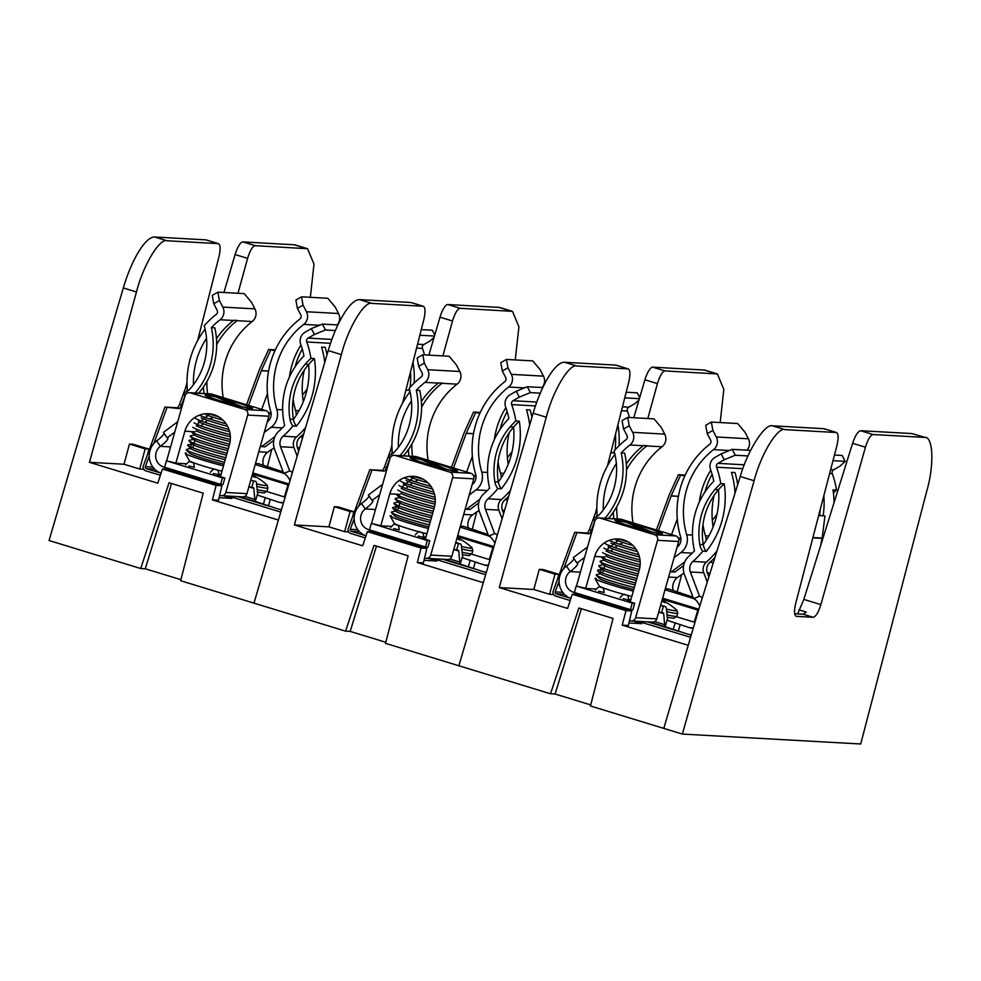 <?xml version="1.0" encoding="UTF-8"?>
<svg xmlns="http://www.w3.org/2000/svg" width="981" height="981" viewBox="0 0 981 981"><rect width="100%" height="100%" fill="white"/><g stroke="black" fill="none" stroke-linecap="round" stroke-linejoin="round"><path stroke-width="1.47" d="M622.236 625.142L625.976 610.673L631.764 610.991L628.331 625.486L622.236 625.142L688.221 645.302L663.794 728.393L590.452 705.977L613.051 618.422L578.9 607.987L550.525 693.775L458.875 665.768L533.137 413.197A55.991 16.297 -73 0 1 564.516 362.259L615.761 365.104A13.881 4.047 -73 0 1 616.043 365.153L628.061 368.868C630.28 369.788 630.525 374.166 628.772 382.026L607.521 465.705M590.721 704.922L555.099 694.033L550.525 693.775M681.574 574.67L677.258 591.678M628.931 622.947L641.856 623.671L633.248 621.047M647.803 418.531L657.429 383.62C659.833 375.797 662.359 371.566 664.995 370.916L717.393 373.969L723.831 389.408L720.164 422.553M596.84 507.729L595.614 512.585M539.28 569.323L554.988 574.13L558.79 574.339L543.069 569.532L539.28 569.323L533.823 589.483L499.28 587.57L546.294 417.219C552.83 390.99 569.311 363.338 576.816 366.011L628.061 368.868L615.761 365.104M499.28 587.57L567.594 608.441L572.279 594.265L625.976 610.673M533.823 589.483L549.544 594.29L553.529 594.511M633.763 417.747L644.922 379.794A13.881 4.047 -73 0 1 652.708 367.164L703.941 370.009A55.991 16.297 -73 0 1 705.106 370.217L717.393 373.969M692.991 597.184L668.404 588.968L665.314 588.723M665.02 589.777L693.481 598.484M680.029 592.524L679.858 593.174M698.828 609.25L662.641 598.189M662.334 599.244L698.509 610.292M698.374 610.783L697.687 610.746L698.325 610.942M697.687 610.746L694.18 622.162M558.79 574.339L557.453 579.464M554.988 574.13L549.544 594.29M631.764 610.991L578.067 594.584L572.279 594.265M581.39 608.747L555.099 694.033M740.226 476.496L699.588 606.626L663.794 728.393L682.371 734.07L754.107 480.739C760.815 454.546 777.492 426.956 784.972 429.629L836.572 432.535L824.065 428.709L772.476 425.815C765.045 423.154 747.632 450.524 740.226 476.496L754.107 480.739M911.901 433.565L925.549 437.587L911.901 433.565L860.595 430.708C857.921 431.346 855.26 435.539 852.599 443.277L803.844 599.416L797.627 613.922M823.782 428.66L836.278 432.486C838.51 433.406 838.718 437.784 836.916 445.619L795.75 603.217C793.948 611.053 794.156 615.43 796.388 616.35L813.212 617.294C815.861 616.644 818.412 612.414 820.864 604.615L865.438 447.201C867.891 439.402 870.441 435.172 873.09 434.534L924.396 437.391C933.09 435.613 934.476 464.209 926.947 490.353L860.705 743.99L682.371 734.07M798.877 609.802L806.272 612.058L803.231 614.241L794.659 613.763M666.553 627.141L687.46 634.082A18.369 17.523 -86.8 0 0 691.311 634.781M660.556 605.559L665.13 606.516A9.7 2.82 -73 0 1 665.339 606.552A9.7 2.82 -73 0 1 666.381 608.796L667.644 620.348L667.141 619.734L665.204 626.577A9.7 2.82 107 0 1 664.628 624.652L663.696 613.665A2.992 0.871 107 0 0 663.377 612.978A2.992 0.871 107 0 0 663.303 612.966L658.729 612.009M667.644 620.348L668.38 620.691L667.644 620.348M668.049 620.593L689.287 627.632A11.649 11.11 -86.8 0 0 693.297 628.061M632.242 603.143L630.415 609.593L574.4 592.475L576.227 586.025L632.242 603.143L634.695 603.278L627.178 600.985L630.452 601.169M598.533 591.2L604.186 592.487L598.533 591.2M623.131 598.717L628.772 600.004L623.131 598.717M596.019 589.005L586.197 588.465L576.227 586.025M634.695 603.278L632.868 609.728L630.415 609.593M663.352 606.417L661.525 612.867M747.988 455.944L735.272 455.233L724.236 459.746L721.182 453.86L714.891 457.465A9.859 9.405 -86.8 0 0 710.575 469.641A77.045 73.526 93.2 0 1 713.8 481.193A72.116 68.817 93.2 0 0 694.487 550.795A77.045 73.526 93.2 0 1 688.834 556.301A15.978 15.242 -86.8 0 0 684.407 574.486L693.567 598.717L699.527 596.203A14.188 3.85 -112.8 0 1 702.273 598.042M715.014 489.507A66.867 63.814 93.2 0 1 720.753 483.608L724.236 483.805A66.867 63.814 93.2 0 0 718.484 489.703A65.396 62.404 -86.8 0 0 703.242 544.627A77.045 73.526 -86.8 0 0 718.484 489.703L715.014 489.507A65.396 62.404 -86.8 0 0 699.772 544.43A14.494 13.832 93.2 0 0 702.752 551.212A83.765 79.927 93.2 0 1 692.929 561.451A9.258 8.829 -86.8 0 0 690.366 571.984L699.527 596.203M693.567 598.717A14.188 3.85 -112.8 0 1 699.87 605.743M714.904 557.588A83.765 79.927 93.2 0 1 709.876 562.395A9.258 8.829 -86.8 0 0 707.301 572.929L708.846 577M707.264 582.052L703.745 572.732A9.258 8.829 93.2 0 1 706.308 562.187A83.765 79.927 -86.8 0 0 717.013 550.844M626.503 469.838A77.045 73.526 93.2 0 1 646.859 445.938A9.859 9.405 -86.8 0 0 647.129 445.717L643.573 445.521A9.859 9.405 93.2 0 1 643.291 445.73L629.925 444.994A77.045 73.526 93.2 0 0 621.194 452.891L624.664 453.087A72.116 68.817 93.2 0 1 608.441 518.446M643.291 445.73A77.045 73.526 -86.8 0 0 626.307 464.062M613.26 512.254A77.045 73.526 -86.8 0 0 613.861 518.741M616.362 463.572A77.045 73.526 -86.8 0 0 603.29 509.948M633.052 522.873A77.045 73.526 93.2 0 1 662.016 446.772A9.859 9.405 -86.8 0 0 664.738 434.117L661.329 427.544L654.02 418.875L627.717 417.403L629.226 425.754L623.585 428.991L622.077 420.641L627.717 417.403M617.429 518.937A77.045 73.526 93.2 0 1 616.73 506.748M594.596 522.027A83.765 79.927 93.2 0 1 594.008 517.98A14.494 13.832 93.2 0 0 600.041 513.958A65.396 62.404 -86.8 0 0 615.835 459.206A66.867 63.814 93.2 0 0 614.081 451.015A83.765 79.927 93.2 0 1 626.136 439.586A3.139 2.992 -86.8 0 0 627.006 435.564L623.585 428.991M629.925 444.994A9.859 9.405 -86.8 0 0 632.635 432.327L629.226 425.754M621.194 452.891A72.116 68.817 93.2 0 1 604.958 518.25M584.59 557.392L576.987 563.082L573.272 557.625L587.545 546.944M694.953 622.395L676.645 616.804M724.236 459.746L717.945 463.351A3.139 2.992 -86.8 0 0 716.571 467.226A83.765 79.927 93.2 0 1 720.753 483.608M576.987 563.082A14.188 2.649 -34.2 0 1 577.674 563.376A14.188 2.649 -34.2 0 1 570.182 571.58A11.649 11.11 -86.8 0 0 573.444 592.23L574.633 592.585M750.624 450.365L732.218 449.347L735.272 455.233M721.182 453.86L732.218 449.347M724.236 483.805A83.765 79.927 93.2 0 1 706.222 551.408A14.494 13.832 93.2 0 1 703.242 544.627L699.772 544.43M702.752 551.212L706.222 551.408M735.027 493.149A83.765 79.927 -86.8 0 0 731.409 472.364L734.977 472.56A83.765 79.927 93.2 0 1 737.7 484.589M573.983 558.667A14.188 2.649 -34.2 0 1 566.466 566.123A18.369 17.523 -86.8 0 0 559.256 583.756A18.369 17.523 -86.8 0 0 570.905 598.447M597.282 516.374A83.765 79.927 93.2 0 1 614.94 454.411M680.115 624.823L678.288 631.274M559.072 581.279L555.185 591.923A1.496 1.422 -86.8 0 0 556.104 593.885L570.353 598.238M647.583 621.844L677.822 631.077M688.76 634.425L691.2 635.173M596.853 509.176L589.385 529.581A3.728 1.067 -68.3 0 1 586.994 533.014L574.731 532.327L553.186 591.126A3.728 3.556 -86.8 0 0 555.491 596.031L570.206 600.531M638.239 621.316L690.575 637.307M574.731 532.327L588.98 533.799A3.728 1.067 111.7 0 0 591.371 530.378L594.547 521.72M596.276 516.987L597.122 514.669M576.718 533.124L563.683 568.71M610.905 551.163L613.051 549.004M614.768 547.545L617.454 545.62M619.71 544.247L623.143 542.567M631.298 620.936L652.426 622.113A4.476 4.28 -86.8 0 0 656.78 618.888L678.68 541.487A4.476 4.28 -86.8 0 0 675.799 535.933L621.292 519.28L600.164 518.103L654.67 534.755A4.476 4.28 -86.8 0 1 657.552 540.31L635.651 617.711A4.476 4.28 -86.8 0 1 630.329 620.765L629.508 620.507M576.485 586.049L594.842 521.144A4.476 4.28 93.2 0 1 599.195 517.931L620.323 519.108A4.476 4.28 93.2 0 1 621.292 519.28M599.195 517.931A4.476 4.28 93.2 0 1 600.164 518.103M574.13 594.363L574.645 592.549M630.243 601.929L639.256 570.071A24.341 23.225 93.2 0 0 618.337 538.961A24.341 23.225 93.2 0 0 594.719 556.46L585.706 588.318M661.255 533.946A24.635 1.68 15.8 0 0 662.42 533.762A24.635 1.68 15.8 0 0 639.171 525.436A24.635 1.68 15.8 0 0 615.001 520.347A24.635 1.68 15.8 0 0 634.756 527.668A24.635 1.68 15.8 0 0 661.255 533.946M602.653 573.063L603.781 569.09M603.94 568.551L605.216 564.026M604.406 558.68L603.977 560.2M603.131 563.204L602.702 564.725M601.512 568.906L600.568 572.242M619.563 539.268L606.81 549.581M606.442 550.648L606.233 551.334M644.897 530.292A22.023 1.508 -164.2 0 1 617.601 520.972A22.023 1.508 -164.2 0 1 625.988 522.223L644.922 530.5M618.741 538.998A27.995 1.913 15.8 0 0 628.49 542.064M615.921 540.09A23.924 1.631 15.8 0 0 632.978 545.522M609.091 540.421A27.995 1.913 15.8 0 0 635.933 549.078M610.979 543.094A23.924 1.631 15.8 0 0 637.442 551.629M605.167 543.511A27.995 1.913 15.8 0 0 638.778 554.706M608.195 546.613L608.428 546.846A23.924 1.631 15.8 0 0 639.465 557M603.879 548.036A27.995 1.913 15.8 0 0 640.004 559.869M607.153 551.359A23.924 1.631 15.8 0 0 640.188 562.015M602.604 552.548A27.995 1.913 15.8 0 0 640.164 564.749M605.866 555.884A23.924 1.631 15.8 0 0 639.955 566.797M638.889 571.359A23.924 1.631 15.8 0 1 604.59 560.396L601.328 557.073A27.995 1.913 15.8 0 0 639.44 569.409M637.613 575.884A23.924 1.631 15.8 0 1 603.315 564.921L600.053 561.586A27.995 1.913 15.8 0 0 638.165 573.922M636.338 580.396A23.924 1.631 15.8 0 1 602.04 569.434L598.766 566.111A27.995 1.913 15.8 0 0 636.89 578.447M635.05 584.921A23.924 1.631 15.8 0 1 600.752 573.959L597.49 570.623A27.995 1.913 15.8 0 0 635.614 582.959M633.775 589.434A23.924 1.631 15.8 0 1 599.477 578.471L596.215 575.148A27.995 1.913 15.8 0 0 634.327 587.484M595.725 578.3A27.934 1.913 15.8 0 0 605.179 582.922A27.934 1.913 15.8 0 0 633.309 591.102A27.995 1.913 -164.2 0 1 595.087 578.631A27.995 1.913 -164.2 0 1 596.092 578.275M632.524 523.817A22.023 1.508 -164.2 0 1 659.882 532.941A22.023 1.508 -164.2 0 1 651.433 531.886L632.524 523.817L631.727 524.676M631.813 596.387A22.023 1.508 -164.2 0 1 629.974 595.945A22.023 1.508 -164.2 0 1 626.516 595.075M624.456 594.523A22.023 1.508 -164.2 0 1 599.207 585.964L595.087 578.631M683.965 573.186A14.188 2.649 145.8 0 0 677.442 577.551A11.649 11.11 93.2 0 0 673.236 590.439M684.763 561.855L671.36 571.886L674.928 572.082L683.61 565.583M712.868 430.401L707.227 433.639L705.707 425.288L711.348 422.063L712.868 430.401L716.277 436.974A9.859 9.405 93.2 0 1 713.555 449.641A77.045 73.526 -86.8 0 0 686.7 534.743A15.978 15.242 93.2 0 1 680.949 552.524L674.106 557.649M707.227 433.639L710.636 440.211A3.139 2.992 93.2 0 1 709.778 444.246A83.765 79.927 -86.8 0 0 680.569 536.766A9.258 8.829 93.2 0 1 677.233 547.067L677.062 547.202M729.839 450.316L728.981 450.267A9.859 9.405 93.2 0 1 728.711 450.487A77.045 73.526 -86.8 0 0 727.939 451.088M710.796 470.255A77.045 73.526 -86.8 0 0 699.281 502.198M833.433 493.002A66.867 63.814 -86.8 0 1 836.486 490.046A83.765 79.927 -86.8 0 0 832.305 473.664A3.139 2.992 93.2 0 1 833.678 469.789L839.969 466.183L845.217 461.352L842.152 455.466L834.451 455.037M711.348 422.063L737.651 423.522L744.959 432.192L748.38 438.765A9.859 9.405 93.2 0 1 747.007 450.169M832.979 460.665L845.217 461.352M706.099 540.506A15.978 15.242 -86.8 0 0 705.425 535.785A77.045 73.526 93.2 0 1 702.96 524.577M717.013 514.154A65.396 62.404 93.2 0 1 712.304 520.2A77.045 73.526 -86.8 0 0 713.138 526.871M704.91 492.082A77.045 73.526 93.2 0 1 712.096 474.277M712.304 520.2A77.045 73.526 93.2 0 1 714.107 495.405M834.022 502.763A83.765 79.927 -86.8 0 0 833.016 489.862L836.486 490.046M819.576 515.454A83.765 79.927 -86.8 0 0 820.288 509.274M823.844 495.638A83.765 79.927 93.2 0 1 823.145 515.675M672.206 571.249L674.928 572.082M671.519 534.62L677.27 518.924M678.349 538.091L680.875 538.238M680.949 538.912L678.631 538.79M658.423 530.623L671.127 495.969L678.411 496.374M656.375 529.998L669.128 495.172A3.728 3.556 -86.8 0 1 669.238 494.902L678.435 474.706L685.179 475.074M678.435 496.263L671.176 495.859A1.496 1.422 -86.8 0 0 671.127 495.969M678.435 474.706L684.799 475.908M671.176 495.859L680.36 475.65M818.645 515.565L824.96 515.908L822.164 538.066A3.728 3.556 93.2 0 1 822.115 538.361L820.631 545.644M818.694 515.405L824.96 515.908M661.819 601.083A57.131 53.967 78.2 0 1 664.186 602.408A13.562 0.932 15.8 0 0 665.878 602.506A57.131 54.642 -69.9 0 0 662.016 600.397M666.406 609.103A26.45 1.803 15.8 0 0 676.878 610.317A57.168 57.168 0 0 0 662.04 600.286M456.901 538.459A57.131 53.967 78.2 0 1 459.267 539.783A13.562 0.932 15.8 0 0 460.972 539.881A57.131 54.642 -69.9 0 0 457.097 537.772M461.487 546.491A26.45 1.803 15.8 0 0 471.959 547.692A57.168 57.168 0 0 0 457.134 537.662M251.994 475.834A57.131 53.967 78.2 0 1 254.361 477.158A13.562 0.932 15.8 0 0 256.053 477.257A57.131 54.642 -69.9 0 0 252.178 475.147M256.581 483.866A26.45 1.803 15.8 0 0 267.053 485.068A57.168 57.168 0 0 0 252.215 475.037M479.059 510.561A14.188 2.649 145.8 0 0 472.523 514.927A11.649 11.11 93.2 0 0 468.317 527.827M479.844 499.231L466.453 509.262L470.009 509.458L478.691 502.971M507.95 367.789L502.309 371.014L500.8 362.676L506.429 359.438L507.95 367.789L511.359 374.35A9.859 9.405 93.2 0 1 508.636 387.017A77.045 73.526 -86.8 0 0 481.781 472.119A15.978 15.242 93.2 0 1 476.03 489.899L469.2 495.025M502.309 371.014L505.718 377.587A3.139 2.992 93.2 0 1 504.859 381.621A83.765 79.927 -86.8 0 0 475.65 474.142A9.258 8.829 93.2 0 1 472.327 484.442L472.155 484.577M524.921 387.691L524.075 387.642A9.859 9.405 93.2 0 1 523.805 387.863A77.045 73.526 -86.8 0 0 523.032 388.464M505.877 407.63A77.045 73.526 -86.8 0 0 494.363 439.574M629.446 417.501A83.765 79.927 -86.8 0 0 627.386 411.039A3.139 2.992 93.2 0 1 628.76 407.164L635.05 403.559L639.011 399.917M506.429 359.438L532.732 360.898L540.053 369.567L543.462 376.14A9.859 9.405 93.2 0 1 542.088 387.544M624.75 397.869L639.367 398.678M626.185 392.228L637.245 392.841L639.698 397.563M501.181 477.882A15.978 15.242 -86.8 0 0 500.506 473.161A77.045 73.526 93.2 0 1 498.054 461.953M512.094 451.53A65.396 62.404 93.2 0 1 507.385 457.575A77.045 73.526 -86.8 0 0 508.219 464.246M499.991 429.47A77.045 73.526 93.2 0 1 507.177 411.652M507.385 457.575A77.045 73.526 93.2 0 1 509.2 432.78M615.05 449.911A83.765 79.927 -86.8 0 0 615.479 434.362M617.895 424.847A83.765 79.927 93.2 0 1 619.023 445.766M467.299 508.624L470.009 509.458M466.6 472.008L472.351 456.312M473.431 475.466L475.969 475.613M476.03 476.3L473.725 476.165M453.516 467.998L466.208 433.344L473.492 433.749M451.456 467.373L464.221 432.547A3.728 3.556 -86.8 0 1 464.332 432.278L473.516 412.081L480.273 412.449M473.516 433.639L466.257 433.234A1.496 1.422 -86.8 0 0 466.208 433.344M473.516 412.081L479.893 413.283M466.257 433.234L475.442 413.038M610.807 452.781L614.609 452.989M610.844 452.609L614.56 452.817M274.14 447.937A14.188 2.649 145.8 0 0 267.617 452.302A11.649 11.11 93.2 0 0 263.399 465.202M274.938 436.619L261.535 446.637L265.103 446.833L273.785 440.346M303.031 305.165L297.402 308.39L295.882 300.051L301.523 296.814L303.031 305.165L306.452 311.737A9.859 9.405 93.2 0 1 303.73 324.392A77.045 73.526 -86.8 0 0 276.863 409.494A15.978 15.242 93.2 0 1 271.124 427.275L264.281 432.4M297.402 308.39L300.811 314.962A3.139 2.992 93.2 0 1 299.941 318.997A83.765 79.927 -86.8 0 0 270.744 411.517A9.258 8.829 93.2 0 1 267.408 421.818L267.237 421.953M320.014 325.067L319.156 325.018A9.859 9.405 93.2 0 1 318.886 325.238A77.045 73.526 -86.8 0 0 318.114 325.839M300.959 345.005A77.045 73.526 -86.8 0 0 289.444 376.949M424.54 354.877A83.765 79.927 -86.8 0 0 422.48 348.414A3.139 2.992 93.2 0 1 423.853 344.539L430.144 340.934L434.093 337.292M301.523 296.814L327.826 298.273L335.134 306.943L338.543 313.515A9.859 9.405 93.2 0 1 337.17 324.919M419.831 335.244L434.46 336.054M421.266 329.604L432.327 330.217L434.779 334.938M296.274 415.27A15.978 15.242 -86.8 0 0 295.588 410.536A77.045 73.526 93.2 0 1 293.135 399.328M307.188 388.905A65.396 62.404 93.2 0 1 302.479 394.951A77.045 73.526 -86.8 0 0 303.313 401.621M295.073 366.845A77.045 73.526 93.2 0 1 302.271 349.028M302.479 394.951A77.045 73.526 93.2 0 1 304.282 370.156M410.144 387.287A83.765 79.927 -86.8 0 0 410.561 371.75M412.976 362.222A83.765 79.927 93.2 0 1 414.105 383.142M262.381 445.999L265.103 446.833M261.694 409.384L267.445 393.688M268.524 412.842L271.05 412.989M271.112 413.675L268.806 413.541M248.598 405.374L261.302 370.72L268.586 371.125M246.55 404.748L259.303 369.923A3.728 3.556 -86.8 0 1 259.413 369.653L268.61 349.457L275.354 349.825M268.598 371.014L261.338 370.61A1.496 1.422 -86.8 0 0 261.302 370.72M268.61 349.457L274.974 350.658M261.338 370.61L270.535 350.413M405.889 390.156L409.69 390.364M405.926 389.997L409.641 390.193M444.528 559.317L460.763 564.283A9.7 2.82 -73 0 0 460.96 564.32L460.359 564.026M461.634 564.529L482.542 571.457A18.369 17.523 -86.8 0 0 486.404 572.156M455.638 542.934L460.224 543.891A9.7 2.82 -73 0 1 460.42 543.928A9.7 2.82 -73 0 1 461.462 546.184L462.738 557.723L462.235 557.11L460.297 563.952A9.7 2.82 107 0 1 459.721 562.027L458.777 551.04A2.992 0.871 107 0 0 458.458 550.353A2.992 0.871 107 0 0 458.397 550.341L453.811 549.385M462.738 557.723L463.473 558.079L462.738 557.723M463.13 557.968L484.369 565.007A11.649 11.11 -86.8 0 0 488.379 565.436M427.324 540.519L425.496 546.969L369.494 529.863L371.309 523.4L427.324 540.519L429.776 540.666L422.259 538.361L425.546 538.544M393.626 528.575L399.267 529.863L393.626 528.575M418.213 536.092L423.866 537.38L418.213 536.092M391.1 526.38L381.278 525.841L371.309 523.4M429.776 540.666L427.949 547.116L425.496 546.969M458.434 543.793L456.606 550.243M540.286 393.16L530.365 392.608L519.317 397.121L516.264 391.235L509.973 394.84A9.859 9.405 -86.8 0 0 505.656 407.017A77.045 73.526 93.2 0 1 508.881 418.568A72.116 68.817 93.2 0 0 489.568 488.17A77.045 73.526 93.2 0 1 483.915 493.676A15.978 15.242 -86.8 0 0 479.488 511.861L488.661 536.092L494.62 533.59A14.188 3.85 -112.8 0 1 497.244 535.295M510.095 426.882A66.867 63.814 93.2 0 1 515.834 420.996L519.317 421.18A66.867 63.814 93.2 0 0 513.578 427.078A65.396 62.404 -86.8 0 0 498.336 482.002A77.045 73.526 -86.8 0 0 513.578 427.078L510.095 426.882A65.396 62.404 -86.8 0 0 494.853 481.806A14.494 13.832 93.2 0 0 497.833 488.599A83.765 79.927 93.2 0 1 488.011 498.826A9.258 8.829 -86.8 0 0 485.448 509.36L494.62 533.59M488.661 536.092A14.188 3.85 -112.8 0 1 494.939 543.106M508.71 496.263A83.765 79.927 93.2 0 1 504.957 499.77A9.258 8.829 -86.8 0 0 502.395 510.304L503.621 513.566M502.1 518.765L498.826 510.108A9.258 8.829 93.2 0 1 501.389 499.574A83.765 79.927 -86.8 0 0 510.488 490.218M421.597 407.213A77.045 73.526 93.2 0 1 441.953 383.313A9.859 9.405 -86.8 0 0 442.223 383.093L438.654 382.897A9.859 9.405 93.2 0 1 438.384 383.117L425.006 382.369A77.045 73.526 93.2 0 0 416.275 390.266L419.758 390.463A72.116 68.817 93.2 0 1 403.522 455.822M438.384 383.117A77.045 73.526 -86.8 0 0 421.389 401.437M408.341 449.629A77.045 73.526 -86.8 0 0 408.942 456.116M411.444 400.947A77.045 73.526 -86.8 0 0 398.372 447.324M428.145 460.248A77.045 73.526 93.2 0 1 457.109 384.16A9.859 9.405 -86.8 0 0 459.819 371.492L456.41 364.92L449.102 356.25L422.799 354.779L424.319 363.129L418.679 366.367L417.158 358.016L422.799 354.779M412.51 456.324A77.045 73.526 93.2 0 1 411.824 444.123M389.678 459.402A83.765 79.927 93.2 0 1 389.089 455.356A14.494 13.832 93.2 0 0 395.135 451.334A65.396 62.404 -86.8 0 0 410.929 396.582A66.867 63.814 93.2 0 0 409.175 388.39A83.765 79.927 93.2 0 1 421.217 376.962A3.139 2.992 -86.8 0 0 422.088 372.939L418.679 366.367M425.006 382.369A9.859 9.405 -86.8 0 0 427.728 369.702L424.319 363.129M416.275 390.266A72.116 68.817 93.2 0 1 400.052 455.625M379.672 494.767L372.069 500.457L368.365 495L382.627 484.32M490.046 559.771L471.726 554.179M519.317 397.121L513.026 400.726A3.139 2.992 -86.8 0 0 511.653 404.601A83.765 79.927 93.2 0 1 515.834 420.996M372.069 500.457A14.188 2.649 -34.2 0 1 372.755 500.751A14.188 2.649 -34.2 0 1 365.263 508.955A11.649 11.11 -86.8 0 0 368.525 529.605L369.714 529.973M542.787 387.581L527.3 386.722L530.365 392.608M516.264 391.235L527.3 386.722M519.317 421.18A83.765 79.927 93.2 0 1 501.316 488.783A14.494 13.832 93.2 0 1 498.336 482.002L494.853 481.806M497.833 488.599L501.316 488.783M529.654 425.043A83.765 79.927 -86.8 0 0 526.49 409.739L530.059 409.935A83.765 79.927 93.2 0 1 531.935 417.281M369.064 496.043A14.188 2.649 -34.2 0 1 361.548 503.498A18.369 17.523 -86.8 0 0 354.337 521.132A18.369 17.523 -86.8 0 0 365.987 535.822M392.375 453.762A83.765 79.927 93.2 0 1 410.021 391.787M475.196 562.199L473.369 568.649M354.166 518.655L350.266 529.299A1.496 1.422 -86.8 0 0 351.186 531.261L365.435 535.614M442.676 559.219L472.916 568.453M483.841 571.8L486.282 572.548M391.946 446.551L384.466 466.956A3.728 1.067 -68.3 0 1 382.075 470.39L369.812 469.703L348.267 528.501A3.728 3.556 -86.8 0 0 350.585 533.406L365.3 537.907M433.332 558.692L485.656 574.682M369.812 469.703L384.074 471.174A3.728 1.067 111.7 0 0 386.465 467.753L389.629 459.096M391.37 454.362L392.216 452.045M371.811 470.5L358.764 506.086M405.987 488.538L408.145 486.392M409.862 484.933L412.535 482.995M414.791 481.622L418.237 479.942M426.379 558.312L447.52 559.489A4.476 4.28 -86.8 0 0 451.861 556.264L473.762 478.863A4.476 4.28 -86.8 0 0 470.88 473.308L416.373 456.656L395.245 455.478L449.752 472.131A4.476 4.28 -86.8 0 1 452.633 477.686L430.733 555.087A4.476 4.28 -86.8 0 1 425.423 558.14L424.589 557.882M371.566 523.425L389.935 458.519A4.476 4.28 93.2 0 1 394.276 455.307L415.404 456.484A4.476 4.28 93.2 0 1 416.373 456.656M394.276 455.307A4.476 4.28 93.2 0 1 395.245 455.478M369.212 531.739L369.727 529.924M425.325 539.305L434.338 507.447A24.341 23.225 93.2 0 0 413.43 476.349A24.341 23.225 93.2 0 0 389.813 493.835L380.8 525.693M456.337 471.321A24.635 1.68 15.8 0 0 457.502 471.138A24.635 1.68 15.8 0 0 434.252 462.811A24.635 1.68 15.8 0 0 410.095 457.722A24.635 1.68 15.8 0 0 429.85 465.043A24.635 1.68 15.8 0 0 456.337 471.321M397.746 510.439L398.875 506.466M399.022 505.926L400.297 501.401M399.5 496.055L399.059 497.588M398.212 500.58L397.783 502.1M396.606 506.282L395.662 509.617M414.644 476.643L401.891 486.956M401.536 488.023L401.327 488.722M439.979 467.667A22.023 1.508 -164.2 0 1 412.682 458.348A22.023 1.508 -164.2 0 1 421.07 459.599L440.015 467.876M413.823 476.374A27.995 1.913 15.8 0 0 423.584 479.439M411.014 477.465A23.924 1.631 15.8 0 0 428.059 482.897M404.184 477.796A27.995 1.913 15.8 0 0 431.015 486.453M406.073 480.469A23.924 1.631 15.8 0 0 432.535 489.004M400.248 480.886A27.995 1.913 15.8 0 0 433.86 492.082M403.277 483.989L403.51 484.222A23.924 1.631 15.8 0 0 434.546 494.375M398.973 485.411A27.995 1.913 15.8 0 0 435.098 497.244M402.235 488.734A23.924 1.631 15.8 0 0 435.282 499.403M397.697 489.924A27.995 1.913 15.8 0 0 435.257 502.125M400.959 493.259A23.924 1.631 15.8 0 0 435.037 504.173M433.982 508.734A23.924 1.631 15.8 0 1 399.672 497.772L396.41 494.449A27.995 1.913 15.8 0 0 434.522 506.785M432.695 513.259A23.924 1.631 15.8 0 1 398.396 502.297L395.135 498.961A27.995 1.913 15.8 0 0 433.259 511.297M431.419 517.772A23.924 1.631 15.8 0 1 397.121 506.809L393.859 503.486A27.995 1.913 15.8 0 0 431.971 515.822M430.144 522.297A23.924 1.631 15.8 0 1 395.846 511.334L392.572 507.999A27.995 1.913 15.8 0 0 430.696 520.335M428.869 526.809A23.924 1.631 15.8 0 1 394.558 515.847L391.296 512.523A27.995 1.913 15.8 0 0 429.42 524.86M390.818 515.675A27.934 1.913 15.8 0 0 400.26 520.298A27.934 1.913 15.8 0 0 428.39 528.477A27.995 1.913 -164.2 0 1 390.18 516.006A27.995 1.913 -164.2 0 1 391.186 515.65M427.606 461.193A22.023 1.508 -164.2 0 1 454.963 470.316A22.023 1.508 -164.2 0 1 446.514 469.261L427.606 461.193L426.821 462.051M426.894 533.762A22.023 1.508 -164.2 0 1 425.067 533.321A22.023 1.508 -164.2 0 1 421.597 532.45M419.537 531.91A22.023 1.508 -164.2 0 1 394.288 523.339L390.18 516.006M256.728 501.892L277.635 508.832A18.369 17.523 -86.8 0 0 281.486 509.531M250.719 480.31L255.305 481.266A9.7 2.82 -73 0 1 255.501 481.303A9.7 2.82 -73 0 1 256.556 483.559L257.819 495.098L257.316 494.485L255.379 501.328A9.7 2.82 107 0 1 254.802 499.403L253.858 488.415A2.992 0.871 107 0 0 253.539 487.729A2.992 0.871 107 0 0 253.478 487.716L248.892 486.76M257.819 495.098L258.555 495.454L257.819 495.098M258.224 495.344L279.462 502.382A11.649 11.11 -86.8 0 0 283.46 502.812M222.405 477.894L220.59 484.344L164.575 467.238L166.402 460.788L222.405 477.894L224.857 478.041L217.353 475.736L220.627 475.92M188.708 465.95L194.361 467.25L188.708 465.95M213.294 473.467L218.947 474.755L213.294 473.467M186.182 463.768L176.359 463.216L166.402 460.788M224.857 478.041L223.03 484.491L220.59 484.344M253.527 481.168L251.7 487.618M335.367 330.536L325.447 329.984L314.411 334.496L311.345 328.61L305.054 332.216A9.859 9.405 -86.8 0 0 300.75 344.392A77.045 73.526 93.2 0 1 303.975 355.944A72.116 68.817 93.2 0 0 284.662 425.558A77.045 73.526 93.2 0 1 279.009 431.064A15.978 15.242 -86.8 0 0 274.57 449.249L283.742 473.467L289.702 470.966A14.188 3.85 -112.8 0 1 292.326 472.67M305.177 364.258A66.867 63.814 93.2 0 1 310.928 358.372L314.398 358.555A66.867 63.814 93.2 0 0 308.659 364.454A65.396 62.404 -86.8 0 0 293.417 419.377A77.045 73.526 -86.8 0 0 308.659 364.454L305.177 364.258A65.396 62.404 -86.8 0 0 289.947 419.181A14.494 13.832 93.2 0 0 292.927 425.975A83.765 79.927 93.2 0 1 283.104 436.202A9.258 8.829 -86.8 0 0 280.541 446.735L289.702 470.966M283.742 473.467A14.188 3.85 -112.8 0 1 290.033 480.482M303.803 433.639A83.765 79.927 93.2 0 1 300.039 437.146A9.258 8.829 -86.8 0 0 297.476 447.679L298.714 450.941M297.182 456.14L293.908 447.483A9.258 8.829 93.2 0 1 296.483 436.95A83.765 79.927 -86.8 0 0 305.582 427.593M216.678 344.589A77.045 73.526 93.2 0 1 237.034 320.689A9.859 9.405 -86.8 0 0 237.304 320.468L233.736 320.272A9.859 9.405 93.2 0 1 233.466 320.493L220.087 319.745A77.045 73.526 93.2 0 0 211.356 327.642L214.839 327.838A72.116 68.817 93.2 0 1 198.616 393.197M233.466 320.493A77.045 73.526 -86.8 0 0 216.47 338.813M203.435 387.005A77.045 73.526 -86.8 0 0 204.023 393.491M206.537 338.322A77.045 73.526 -86.8 0 0 193.465 384.699M223.227 397.624A77.045 73.526 93.2 0 1 252.191 321.535A9.859 9.405 -86.8 0 0 254.913 308.868L251.504 302.295L244.183 293.626L217.88 292.166L219.401 300.505L213.76 303.742L212.252 295.391L217.88 292.166M207.592 393.7A77.045 73.526 93.2 0 1 206.905 381.499M184.771 396.778A83.765 79.927 93.2 0 1 184.183 392.743A14.494 13.832 93.2 0 0 190.216 388.709A65.396 62.404 -86.8 0 0 206.01 333.957A66.867 63.814 93.2 0 0 204.256 325.766A83.765 79.927 93.2 0 1 216.311 314.337A3.139 2.992 -86.8 0 0 217.169 310.315L213.76 303.742M220.087 319.745A9.859 9.405 -86.8 0 0 222.81 307.078L219.401 300.505M211.356 327.642A72.116 68.817 93.2 0 1 195.133 393.001M174.765 432.143L167.15 437.833L163.447 432.376L177.72 421.695M285.128 497.146L266.82 491.555M314.411 334.496L308.12 338.102A3.139 2.992 -86.8 0 0 306.746 341.977A83.765 79.927 93.2 0 1 310.928 358.372M167.15 437.833A14.188 2.649 -34.2 0 1 167.849 438.127A14.188 2.649 -34.2 0 1 160.344 446.33A11.649 11.11 -86.8 0 0 163.619 466.981L164.796 467.348L164.293 469.114M337.869 324.956L322.393 324.098L325.447 329.984M311.345 328.61L322.393 324.098M314.398 358.555A83.765 79.927 93.2 0 1 296.397 426.159A14.494 13.832 93.2 0 1 293.417 419.377L289.947 419.181M292.927 425.975L296.397 426.159M324.736 362.418A83.765 79.927 -86.8 0 0 321.572 347.115L325.14 347.311A83.765 79.927 93.2 0 1 327.016 354.656M164.158 433.418A14.188 2.649 -34.2 0 1 156.641 440.874A18.369 17.523 -86.8 0 0 149.431 458.507A18.369 17.523 -86.8 0 0 161.068 473.198M187.457 391.137A83.765 79.927 93.2 0 1 205.115 329.162M270.278 499.574L268.463 506.024M149.247 456.03L145.347 466.674A1.496 1.422 -86.8 0 0 146.279 468.636L160.516 472.989M237.758 496.594L267.997 505.828M278.923 509.176L281.375 509.924M187.028 383.939L179.548 404.331A3.728 1.067 -68.3 0 1 177.156 407.765L164.894 407.078L143.361 465.877A3.728 3.556 -86.8 0 0 145.666 470.782L160.381 475.282M228.414 496.067L280.738 512.07M164.894 407.078L179.155 408.55A3.728 1.067 111.7 0 0 181.546 405.128L184.722 396.483M186.451 391.738L187.297 389.432M166.893 407.875L153.858 443.461M201.068 425.913L203.226 423.767M204.943 422.308L207.616 420.371M209.873 418.997L213.318 417.317M221.473 495.687L242.601 496.864A4.476 4.28 -86.8 0 0 246.954 493.639L268.855 416.238A4.476 4.28 -86.8 0 0 265.974 410.683L211.467 394.031L190.326 392.854L244.845 409.506A4.476 4.28 -86.8 0 1 247.715 415.061L225.814 492.462A4.476 4.28 -86.8 0 1 220.504 495.515L219.683 495.258M166.647 460.8L185.017 395.907A4.476 4.28 93.2 0 1 189.37 392.682L210.498 393.859A4.476 4.28 93.2 0 1 211.467 394.031M189.37 392.682A4.476 4.28 93.2 0 1 190.326 392.854M220.418 476.68L229.431 444.822A24.341 23.225 93.2 0 0 208.512 413.724A24.341 23.225 93.2 0 0 184.894 431.211L175.881 463.069M251.418 408.697A24.635 1.68 15.8 0 0 252.583 408.525A24.635 1.68 15.8 0 0 229.346 400.187A24.635 1.68 15.8 0 0 205.176 395.098A24.635 1.68 15.8 0 0 224.931 402.418A24.635 1.68 15.8 0 0 251.418 408.697M192.828 447.814L193.956 443.841M194.103 443.302L195.391 438.777M194.581 433.43L194.152 434.963M193.306 437.955L192.877 439.476M191.687 443.657L190.743 446.993M209.738 414.019L196.973 424.332M196.617 425.398L196.408 426.097M235.072 405.043A22.023 1.508 -164.2 0 1 207.764 395.735A22.023 1.508 -164.2 0 1 216.163 396.974L235.097 405.251M208.916 413.749A27.995 1.913 15.8 0 0 218.665 416.815M206.096 414.84A23.924 1.631 15.8 0 0 223.153 420.285M199.266 415.184A27.995 1.913 15.8 0 0 226.108 423.829M201.154 417.845A23.924 1.631 15.8 0 0 227.617 426.379M195.329 418.262A27.995 1.913 15.8 0 0 228.941 429.457M198.37 421.364L198.603 421.597A23.924 1.631 15.8 0 0 229.64 431.75M194.054 422.786A27.995 1.913 15.8 0 0 230.179 434.62M197.316 426.11A23.924 1.631 15.8 0 0 230.363 436.778M192.779 427.299A27.995 1.913 15.8 0 0 230.339 439.5M196.041 430.634A23.924 1.631 15.8 0 0 230.13 441.548M229.064 446.122A23.924 1.631 15.8 0 1 194.765 435.147L191.503 431.824A27.995 1.913 15.8 0 0 229.603 444.16M227.788 450.635A23.924 1.631 15.8 0 1 193.49 439.672L190.216 436.337A27.995 1.913 15.8 0 0 228.34 448.685M226.501 455.147A23.924 1.631 15.8 0 1 192.202 444.185L188.941 440.861A27.995 1.913 15.8 0 0 227.065 453.197M225.225 459.672A23.924 1.631 15.8 0 1 190.927 448.709L187.665 445.374A27.995 1.913 15.8 0 0 225.777 457.722M223.95 464.185A23.924 1.631 15.8 0 1 189.652 453.222L186.39 449.899A27.995 1.913 15.8 0 0 224.502 462.235M185.899 453.05A27.934 1.913 15.8 0 0 195.354 457.673A27.934 1.913 15.8 0 0 223.484 465.852A27.995 1.913 -164.2 0 1 185.262 453.381A27.995 1.913 -164.2 0 1 186.267 453.026M222.699 398.58A22.023 1.508 -164.2 0 1 250.057 407.691A22.023 1.508 -164.2 0 1 241.608 406.637L222.699 398.58L221.902 399.426M221.988 471.138A22.023 1.508 -164.2 0 1 220.149 470.696A22.023 1.508 -164.2 0 1 216.678 469.825M214.631 469.286A22.023 1.508 -164.2 0 1 189.382 460.714L185.262 453.381M417.33 562.518L421.057 548.048L426.845 548.367L423.424 562.861L417.33 562.518L483.302 582.677L458.875 665.768L385.533 643.352L408.133 555.798L373.982 545.362L345.606 631.151L253.969 603.143L328.218 350.585A55.991 16.297 -73 0 1 359.61 299.634L410.843 302.479A13.881 4.047 -73 0 1 411.137 302.54L423.142 306.244C425.374 307.163 425.607 311.553 423.866 319.401L402.602 403.081M385.815 642.297L350.18 631.408L345.606 631.151M476.668 512.045L472.339 529.053M424.013 560.323L436.937 561.046L428.341 558.422M442.885 355.907L452.511 320.995C454.926 313.184 457.44 308.941 460.089 308.292L512.487 311.357L518.912 326.783L515.258 359.929M391.922 445.104L390.696 449.96M334.362 506.699L350.082 511.506L353.871 511.714L338.163 506.907L334.362 506.699L328.917 526.858L294.374 524.945L341.376 354.607C347.924 328.365 364.405 300.713 371.897 303.387L423.142 306.244L410.843 302.479M294.374 524.945L362.676 545.816L367.372 531.641L421.057 548.048M328.917 526.858L344.625 531.665L348.623 531.886M428.856 355.122L440.003 317.17A13.881 4.047 -73 0 1 447.79 304.539L499.035 307.384A55.991 16.297 -73 0 1 500.187 307.593L512.487 311.357M488.072 534.559L463.486 526.343L460.396 526.098M460.101 527.153L488.563 535.859M475.111 529.899L474.951 530.549M493.909 546.625L457.722 535.565M457.428 536.619L493.602 547.668M493.455 548.158L492.769 548.121L493.406 548.318M492.769 548.121L489.261 559.538M353.871 511.714L352.547 516.84M350.082 511.506L344.625 531.665M426.845 548.367L373.16 531.96L367.372 531.641M376.471 546.123L350.18 631.408M212.411 499.893L216.139 485.423L221.927 485.742L218.505 500.236L212.411 499.893L278.396 520.053L253.969 603.143L180.627 580.727L203.214 493.173L169.063 482.738L140.7 568.526L49.05 540.519L123.312 287.96A55.991 16.297 -73 0 1 154.691 237.01L205.936 239.867A13.881 4.047 -73 0 1 206.218 239.916L218.223 243.619C220.455 244.539 220.7 248.929 218.947 256.777L197.684 340.456M180.896 579.673L145.262 568.784L140.7 568.526M271.749 449.421L267.433 466.429M219.106 497.71L232.019 498.422L223.423 495.797M237.966 293.282L247.604 258.371C250.008 250.56 252.534 246.317 255.17 245.679L307.568 248.733L313.994 264.159L310.339 297.304M187.015 382.492L185.777 387.336M129.455 444.074L145.163 448.881L148.965 449.09L133.244 444.283L129.455 444.074L123.998 464.246L89.455 462.321L136.469 291.982C143.005 265.741 159.486 238.089 166.991 240.762L218.223 243.619L205.936 239.867M89.455 462.321L157.769 483.192L162.454 469.016L216.139 485.423M123.998 464.246L139.707 469.041L143.704 469.261M223.938 292.497L235.097 254.545A13.881 4.047 -73 0 1 242.883 241.915L294.116 244.772A55.991 16.297 -73 0 1 295.269 244.968L307.568 248.733M283.166 471.935L258.579 463.719L255.489 463.486M255.183 464.528L283.656 473.234M270.204 467.275L270.033 467.925M288.99 484.001L252.804 472.94M252.509 473.995L288.684 485.055M288.537 485.534L287.85 485.497L288.5 485.693M287.85 485.497L284.355 496.913M148.965 449.09L147.628 454.215M145.163 448.881L139.707 469.041M221.927 485.742L168.242 469.335L162.454 469.016M171.565 483.498L145.262 568.784M546.294 417.219L533.137 413.197M716.24 373.773L703.941 370.009M664.995 370.916L652.708 367.164M657.429 383.62L644.922 379.794M576.816 366.011L564.516 362.259M772.476 425.815L784.972 429.629M803.231 614.241L813.212 617.294M803.844 599.416L820.864 604.615M852.599 443.277L865.438 447.201M860.595 430.708L873.09 434.534M675.149 622.714L673.322 629.164M660.667 605.142L665.13 606.516M710.072 573.076L707.301 572.929M703.745 572.732L690.366 571.984M662.016 446.772L646.859 445.938M713.346 562.579L709.876 562.395M664.738 434.117L632.635 432.327M580.409 572.156L570.182 571.58L566.466 566.123M574.461 592.279L573.444 592.23M693.346 627.852L689.287 627.632M744.285 464.81L717.945 463.351M742.85 468.685L716.571 467.226M706.308 562.187L692.929 561.451M654.646 621.598L664.628 624.652M658.692 612.144L663.696 613.665M556.104 593.885L564.455 594.351M562.726 592.34L555.185 591.923M591.371 530.378L589.385 529.581M588.98 533.799L586.994 533.014M656.78 618.888L635.651 617.711M675.799 535.933L654.67 534.755M678.68 541.487L657.552 540.31M604.872 557.024L594.719 556.46M668.613 577.061L677.442 577.551M680.949 552.524L692.206 553.149M686.7 534.743L692.488 535.062M713.555 449.641L728.711 450.487M830.649 469.617L833.678 469.789M705.425 535.785L708.822 535.982M716.277 436.974L748.38 438.765M829.632 473.516L832.305 473.664M822.115 538.361L812.832 537.846M822.164 538.066L812.906 537.551M666.896 614.854A27.848 1.901 15.8 0 0 676.915 616.166L674.045 618.251L667.105 617.307M666.626 611.641A27.848 1.901 15.8 0 0 677.748 613.211L676.915 616.166M461.977 552.229A27.848 1.901 15.8 0 0 471.996 553.542L469.126 555.626L462.198 554.682M461.708 549.017A27.848 1.901 15.8 0 0 472.842 550.586L471.996 553.542M257.071 489.605A27.848 1.901 15.8 0 0 267.09 490.917L264.208 493.002L257.28 492.057M256.789 486.392A27.848 1.901 15.8 0 0 267.923 487.962L267.09 490.917M463.706 514.436L472.523 514.927M476.03 489.899L487.299 490.525M481.781 472.119L487.569 472.45M508.636 387.017L523.805 387.863M622.481 406.821L628.76 407.164M500.506 473.161L503.903 473.357M511.359 374.35L543.462 376.14M621.488 410.708L627.386 411.039M258.788 451.812L267.617 452.302M271.124 427.275L282.381 427.912M276.863 409.494L282.663 409.825M303.73 324.392L318.886 325.238M417.563 344.196L423.853 344.539M295.588 410.536L298.997 410.732M306.452 311.737L338.543 313.515M416.569 348.083L422.48 348.414M470.23 560.09L468.415 566.54M455.748 542.53L460.224 543.891M504.553 510.427L502.395 510.304M498.826 510.108L485.448 509.36M457.109 384.16L441.953 383.313M507.643 499.918L504.957 499.77M459.819 371.492L427.728 369.702M375.502 509.531L365.263 508.955L361.548 503.498M369.543 529.666L368.525 529.605M488.44 565.228L484.369 565.007M536.791 402.051L513.026 400.726M535.43 405.926L511.653 404.601M501.389 499.574L488.011 498.826M449.739 558.974L459.721 562.027M453.774 549.519L458.777 551.04M351.186 531.261L359.536 531.727M357.807 529.715L350.266 529.299M386.465 467.753L384.466 466.956M384.074 471.174L382.075 470.39M451.861 556.264L430.733 555.087M470.88 473.308L449.752 472.131M473.762 478.863L452.633 477.686M399.966 494.399L389.813 493.835M265.324 497.465L263.497 503.915M299.634 447.802L297.476 447.679M293.908 447.483L280.541 446.735M252.191 321.535L237.034 320.689M302.724 437.293L300.039 437.146M254.913 308.868L222.81 307.078M170.584 446.907L160.344 446.33L156.641 440.874M164.624 467.042L163.619 466.981M283.521 502.615L279.462 502.382M331.872 339.426L308.12 338.102M330.523 343.301L306.746 341.977M296.483 436.95L283.104 436.202M244.821 496.349L254.802 499.403M248.855 486.895L253.858 488.415M146.279 468.636L154.63 469.102M152.901 467.091L145.347 466.674M181.546 405.128L179.548 404.331M179.155 408.55L177.156 407.765M246.954 493.639L225.814 492.462M265.974 410.683L244.845 409.506M268.855 416.238L247.715 415.061M195.047 431.775L184.894 431.211M341.376 354.607L328.218 350.585M511.322 311.149L499.035 307.384M460.089 308.292L447.79 304.539M452.511 320.995L440.003 317.17M371.897 303.387L359.61 299.634M136.469 291.982L123.312 287.96M306.415 248.524L294.116 244.772M255.17 245.679L242.883 241.915M247.604 258.371L235.097 254.545M166.991 240.762L154.691 237.01M660.679 605.13L665.339 606.552M649.447 621.942L665.67 626.908M620.151 597.552L620.151 597.564C625.388 591.531 624.762 595.81 625.78 594.793C626.111 595.872 627.999 593.039 628.772 599.992L628.772 600.004M604.186 592.475L604.186 592.487C603.413 585.522 601.525 588.367 601.194 587.276C600.164 588.293 600.801 584.014 595.565 590.035M604.321 560.126L600.176 561.157M603.045 564.639L598.888 565.669M601.758 569.152L597.613 570.194M600.482 573.677L596.338 574.707M628.846 599.698A27.922 27.922 0 0 0 630.955 599.403M677.748 613.211L676.878 610.317M472.842 550.586L471.959 547.692M267.923 487.962L267.053 485.068M455.76 542.505L460.42 543.928M423.866 537.367C423.093 530.414 421.192 533.259 420.861 532.168C419.843 533.186 420.481 528.906 415.245 534.927L415.233 534.939M399.279 529.85L399.267 529.863C398.494 522.898 396.606 525.742 396.275 524.651C395.257 525.669 395.895 521.402 390.659 527.41M401.965 488.464L401.352 488.612M399.402 497.502L395.257 498.532M398.127 502.014L393.982 503.045M396.851 506.539L392.707 507.569M395.564 511.052L391.419 512.082M423.939 537.073A27.922 27.922 0 0 0 426.048 536.779M239.622 496.693L255.845 501.659M210.326 472.302L210.326 472.315C215.562 466.294 214.925 470.561 215.955 469.543C216.286 470.635 218.174 467.79 218.947 474.743L218.947 474.755M185.74 464.798L185.74 464.81C190.976 458.777 190.339 463.044 191.356 462.026C191.687 463.118 193.588 460.285 194.361 467.226M197.046 425.84L196.433 425.987M194.496 434.877L190.339 435.907M193.208 439.39L189.063 440.42M191.933 443.915L187.788 444.945M190.657 448.427L186.513 449.457M219.021 474.448A27.922 27.922 0 0 0 221.13 474.154"/></g></svg>
